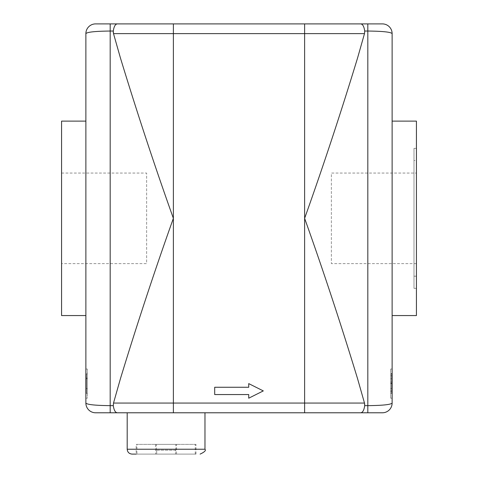 <?xml version="1.0" encoding="UTF-8"?>
<svg xmlns="http://www.w3.org/2000/svg" width="478" height="478" viewBox="0 0 478 478"><rect width="100%" height="100%" fill="white"/><g stroke="black" fill="none" stroke-linecap="round" stroke-linejoin="round"><path stroke-width="0.36" stroke-dasharray="2.39 1.79" d="M156.67 450.21L175.498 450.21L175.498 454.1L156.67 454.1L156.67 450.21L156.67 454.1L175.498 454.1L175.498 450.21L156.67 450.21M175.498 450.21L175.808 450.21L175.498 450.21M175.498 454.1L156.67 454.1L175.498 454.1M156.36 450.21L156.36 444.379L175.808 444.379L156.36 444.379M155.631 444.379L176.537 444.379L155.631 444.379L155.631 454.1L176.537 454.1L155.631 454.1M136.917 454.1L195.251 454.1L136.917 454.1L136.917 444.379L195.251 444.379L136.917 444.379M136.188 444.379L195.98 444.379L136.188 444.379L136.188 454.1L195.98 454.1L132.059 454.1M113.394 403.516L120.414 378.755C137.264 323.492 154.92 270.022 173.377 218.338L173.377 33.621L113.507 33.621L120.414 57.928C137.264 113.19 154.92 166.661 173.377 218.338L173.377 412.783L204.972 412.783L117.325 412.783C115.312 412.61 113.967 410.232 113.292 405.643L113.507 403.062L364.493 403.062L364.684 403.964M214.694 394.553L214.694 387.264L248.721 387.264L248.721 383.613L263.306 390.908L248.721 398.198L248.721 394.553L214.694 394.553L214.694 387.264L214.694 394.553L248.721 394.553L248.721 398.198L263.306 390.908L248.721 383.613L248.721 387.264L214.694 387.264L248.721 387.264L248.721 383.613L263.306 390.908L248.721 398.198L248.721 394.553L214.694 394.553M382.4 412.783L360.675 412.783C362.688 412.61 364.033 410.232 364.708 405.643L367.815 405.643C382.776 405.475 390.879 404.615 392.121 403.062L392.121 33.621C390.855 32.062 382.753 31.201 367.815 31.04L364.708 31.04L364.493 33.621L173.377 33.621L173.377 23.9L304.623 23.9L304.623 218.338C323.08 166.661 340.736 113.19 357.586 57.928L364.606 33.167M113.507 33.621L113.316 32.713M113.292 31.064L110.185 31.04C95.224 31.201 87.121 32.068 85.879 33.621L85.879 398.198L85.879 378.755L87.337 378.755L87.337 369.034L87.337 388.477L87.337 378.755L85.879 378.755L85.879 403.062C87.145 404.621 95.247 405.481 110.185 405.643L110.185 412.783L95.6 412.783M364.493 403.062L357.586 378.755C340.736 323.492 323.08 270.022 304.623 218.338L304.623 412.783L360.675 412.783M117.325 412.783L110.185 412.783M85.879 121.119L85.879 315.564L85.879 121.119M364.708 31.04C364.033 26.451 362.688 24.073 360.675 23.9L382.4 23.9M95.6 23.9L117.325 23.9C115.312 24.073 113.967 26.451 113.292 31.04M413.996 160.494L413.996 276.188L413.996 160.494L416.428 160.494L416.428 276.188L416.428 160.494M413.996 148.341L413.996 288.342L413.996 148.341L416.428 148.341L416.428 288.342L416.428 148.341M416.428 315.564L416.428 121.119M416.428 173.06L416.428 263.623L416.428 173.06L331.362 173.06L331.362 263.623L331.362 173.06M61.572 263.623L61.572 173.06L61.572 263.623L146.638 263.623L146.638 173.06L146.638 263.623M390.663 391.034L391.637 391.034L391.637 393.328L391.637 373.886L391.637 391.034L390.663 391.034L390.663 393.328L391.637 393.328L391.637 373.557L391.637 393.328L391.637 375.887L391.637 393.328L390.663 393.328L390.663 391.034L391.637 391.034L390.663 391.034L390.663 373.886L391.637 373.886L390.663 373.886L390.663 391.034M390.663 375.887L390.663 393.328L390.663 373.557L391.637 373.557L391.637 393.669L391.637 373.557L390.663 373.557L390.663 393.328L391.637 393.328L390.663 393.328L391.637 393.328L390.663 393.328L390.663 375.887L391.637 375.887M390.663 391.464L390.663 375.768L390.663 391.464L391.637 391.464L391.637 375.768L391.637 391.464M390.663 375.768L391.637 375.768M390.663 393.669L390.663 373.557L390.663 393.669L391.637 393.669M390.663 388.477L390.663 369.034L390.663 398.198L390.663 388.477L392.121 388.477L390.663 388.477M87.337 378.074L87.337 393.34L86.363 393.34L86.363 373.892L86.363 393.34L86.363 373.892L86.363 393.34L87.337 393.34L87.337 378.074L86.363 378.074M87.337 389.158L87.337 373.892L87.337 393.34L86.363 393.34L87.337 393.34L87.337 373.892L86.363 373.892L87.337 373.892L87.337 389.158L86.363 389.158M87.337 373.892L86.363 373.892L87.337 373.892L86.363 373.892L87.337 373.892L87.337 393.34L86.363 393.34L87.337 393.34L87.337 373.892M392.121 398.198L390.663 398.198L392.121 398.198M392.121 369.034L390.663 369.034L392.121 369.034M85.879 398.198L87.337 398.198L87.337 388.477L87.337 398.198L85.879 398.198M85.879 369.034L87.337 369.034L85.879 369.034M61.572 315.564L61.572 121.119M392.121 121.119L392.121 315.564L392.121 121.119M204.972 449.236L127.196 449.236M367.815 412.783L367.815 23.9M110.185 23.9L110.185 405.643L113.292 405.643M390.663 382.095L391.637 382.095L390.663 382.113M390.663 383.326L391.637 383.326M390.663 383.607L391.637 383.607M390.663 383.577L391.637 383.577M390.663 383.356L391.637 383.356M392.121 378.755L390.663 378.755L392.121 378.755M85.879 388.477L87.337 388.477L85.879 388.477M175.808 450.21L175.808 444.379M176.537 454.1L176.537 444.379M195.251 454.1L195.251 444.379M195.98 454.1L195.98 444.379M416.428 276.188L413.996 276.188M416.428 288.342L413.996 288.342M416.428 263.623L331.362 263.623M61.572 173.06L146.638 173.06"/><path stroke-width="0.72" d="M136.188 454.1L132.059 454.1C129.108 453.813 127.483 452.194 127.196 449.236L127.196 412.783M117.325 412.783C115.312 412.61 113.967 410.232 113.292 405.643L110.185 405.643C95.224 405.481 87.121 404.621 85.879 403.062A9.721 9.721 0 0 0 95.6 412.783L382.4 412.783A9.721 9.721 0 0 0 392.121 403.062C390.855 404.621 382.753 405.481 367.815 405.643L367.815 412.783M214.694 394.553L214.694 387.264L248.721 387.264L248.721 383.613L263.306 390.908L248.721 398.198L248.721 394.553L214.694 394.553M95.6 412.783A9.721 9.721 0 0 1 85.879 403.062L85.879 33.621C87.145 32.062 95.247 31.201 110.185 31.04L113.292 31.04L113.507 33.621L364.493 33.621L357.586 57.928C340.736 113.19 323.08 166.661 304.623 218.338C323.08 270.022 340.736 323.492 357.586 378.755L364.493 403.062L173.377 403.062L173.377 412.783L304.623 412.783L304.623 23.9L117.325 23.9C115.312 24.073 113.967 26.451 113.292 31.04M110.185 412.783L110.185 23.9L173.377 23.9L173.377 403.062L113.507 403.062L120.414 378.755C137.264 323.492 154.92 270.022 173.377 218.338C154.92 166.661 137.264 113.19 120.414 57.928L113.507 33.621M364.493 33.621L364.708 31.04L367.815 31.04C382.776 31.201 390.879 32.062 392.121 33.621A9.721 9.721 0 0 0 382.4 23.9L360.675 23.9C362.688 24.073 364.033 26.451 364.708 31.04M382.4 412.783A9.721 9.721 0 0 0 392.121 403.062L392.121 33.621A9.721 9.721 0 0 0 382.4 23.9M113.316 32.713L113.292 31.064M360.675 412.783C362.688 412.61 364.033 410.232 364.708 405.643L364.493 403.062M364.684 403.964L364.708 405.619M113.507 403.062L113.292 405.643M360.675 23.9L304.623 23.9L360.675 23.9M85.879 33.621A9.721 9.721 0 0 1 95.6 23.9A9.721 9.721 0 0 0 85.879 33.621M110.185 23.9L95.6 23.9M392.121 121.119L416.428 121.119L416.428 315.564L392.121 315.564M85.879 121.119L61.572 121.119L61.572 315.564L85.879 315.564M127.196 449.236L204.972 449.236C206.209 450.425 204.59 452.045 200.115 454.1M367.815 23.9L367.815 405.643L364.708 405.643M204.972 449.236L204.972 412.783"/></g></svg>
